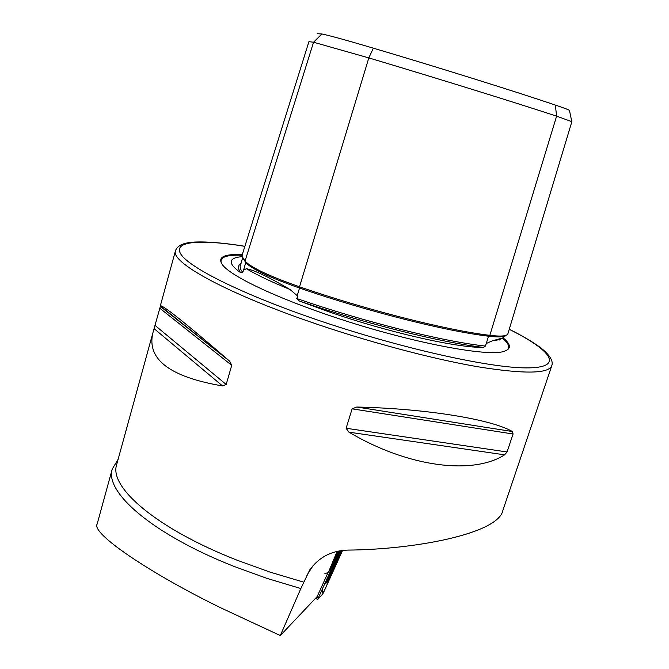 <?xml version="1.0" encoding="UTF-8"?>
<svg xmlns="http://www.w3.org/2000/svg" width="669" height="669" viewBox="0 0 669 669"><rect width="100%" height="100%" fill="white"/><g stroke="black" fill="none" stroke-linecap="round" stroke-linejoin="round"><path stroke-width="1" d="M506.107 335.303L502.67 337.954L492.292 340.856L486.279 343.481L485.368 346.074L483.62 347.428C456.71 347.913 387.476 332.234 327.333 311.261L299.336 301C365.249 323.671 441.063 342.52 483.62 347.428M242.496 253.944L242.671 257.364L245.03 261.102C251.243 267.65 269.406 276.213 299.52 286.8C367.565 310.291 447.034 330.294 489.842 335.345C501.349 336.708 507.386 336.122 507.947 333.605L571.861 121.674L556.608 116.147L489.842 335.345M240.882 263.335C237.829 265.476 237.746 268.587 240.614 272.668L242.755 272.517L243.6 269.958L246.476 268.729C254.613 270.268 269.105 277.183 289.945 289.468L297.22 295.648L297.504 297.195L296.576 298.433L299.336 301M240.614 272.668C232.176 266.63 229.392 262.248 232.252 259.522C233.941 257.958 237.336 256.996 242.437 256.653M242.32 254.554C223.513 253.827 216.982 257.364 222.727 265.167C231.056 275.762 270.401 295.138 323.679 313.518C402.044 340.998 489.75 358.224 505.095 350.957C511.459 348.524 510.781 344.134 503.063 337.803M118.129 459.277L112.25 469.061C104.489 492.1 152.281 534.238 234.142 566.451L266.964 578.384L300.858 588.544L309.647 570.088C318.728 557.361 331.347 550.704 347.512 550.102C415.399 549.567 498.882 533.536 502.937 510.196L551.632 366.144M300.858 588.544L280.303 635.55L221.682 608.255C150.182 573.5 90.934 533.327 97.139 524.103L97.231 523.777M356.736 407.028C427.215 408.634 491.807 419.488 512.412 431.547L513.081 434.005L507.052 451.96L504.602 454.836C473.159 475.065 408.592 467.556 348.942 432.166L346.116 428.269L352.12 408.843L356.736 407.028L512.412 431.547M229.785 361.293L160.301 305.917C161.839 304.169 184.962 322.592 229.659 361.185L231.717 365.324L226.189 384.474L222.534 385.938C169.784 376.982 146.57 359.27 152.9 332.819L160.334 306.427L229.659 361.185M317.139 33.709L321.873 33.977C328.939 35.382 346.107 40.107 373.361 48.168C440.311 68.021 516.1 91.762 555.337 105.058L556.608 116.147C516.225 102.859 437.886 78.532 368.811 57.902L299.52 286.8M571.769 121.532L569.495 110.561C570.105 110.293 565.38 108.462 555.337 105.058M308.936 41.654L313.552 42.239L368.811 57.902L373.361 48.168M328.069 572.522L317.206 596.539L280.303 635.55M338.924 551.03C333.279 563.557 329.767 570.682 328.37 572.405L337.134 551.407M338.514 551.105L331.724 564.979L337.561 551.306M334.734 565.982L339.3 554.81L332.794 567.797L328.228 578.978L334.734 565.982M339.994 552.009L325.761 583.452L327.659 581.52L339.877 554.961L341.65 550.662L339.994 552.009L339.877 550.846M323.804 591.914L342.545 550.462L322.859 593.829L317.792 599.332L318.444 597.693L317.733 599.432L322.818 593.921L323.804 591.914M317.733 599.432L315.484 598.362L317.733 599.432M339.593 550.905L318.436 597.701L339.601 550.896M322.241 589.305L322.65 591.622L323.796 591.923M492.292 340.856L499.191 339.676L501.499 338.531M505.797 335.412C503.899 337.076 498.129 337.335 488.495 336.189L486.279 343.481M245.908 262.031L243.6 269.958M299.612 286.825L299.52 288.038C367.064 311.369 445.939 331.205 488.495 336.189L489.415 335.294M246.476 268.729C256.612 274.85 271.104 281.766 289.945 289.468M242.253 255.24C225.838 254.655 218.947 257.44 221.573 263.594M175.504 250.607L175.429 250.892C170.863 262.064 223.438 291.768 308.217 321.179C365.667 341.207 430.961 358.668 477.582 366.721C524.755 374.306 549.533 373.82 551.917 365.282C554.024 358.576 543.889 349.854 537.725 345.664C530.35 340.513 520.858 335.044 509.26 329.257M244.871 246.334C200.466 239.184 172.477 240.94 180.881 254.203C189.285 267.408 239.109 292.721 310.257 317.499C392.996 346.375 487.107 367.799 525.867 367.891C565.196 368.159 552.159 350.681 509.243 329.307M152.9 332.819L116.607 464.821C109.022 487.275 156.295 528.51 236.935 560.145L269.866 572.062L303.851 582.197M321.873 33.977L313.552 42.239L245.03 261.102M296.576 298.433C363.969 321.839 442.719 341.441 485.368 346.074M243.625 259.204L245.874 262.691C252.012 269.164 269.891 277.618 299.52 288.038L297.22 295.648M242.722 257.481L240.079 266.73L240.907 269.691L242.755 272.517M313.418 565.113L306.862 575.315M506.132 350.556C510.506 347.947 509.234 343.807 502.31 338.138M504.602 454.836L348.942 432.166M507.052 451.96L346.116 428.269M513.081 434.005L352.12 408.843M222.534 385.938L154.196 328.747M226.189 384.474L155.25 325.586M231.717 365.324L159.975 308.384M316.83 596.949L318.436 597.701M322.65 591.622L322.859 593.829M336.9 556.859L337.494 557.043M326.924 578.944L327.517 579.111M502.67 337.954L499.191 339.676L500.052 339.685L499.802 340.103M97.139 524.103L112.25 469.061M160.301 305.917L175.429 250.892C177.31 245.088 184.711 242.119 197.631 241.969C211.672 241.618 231.533 244.068 244.887 246.292M308.944 41.612L242.387 254.279M310.006 569.545L309.655 570.088M328.37 572.405L324.816 573.734M325.761 583.452L324.465 584.38"/></g></svg>
